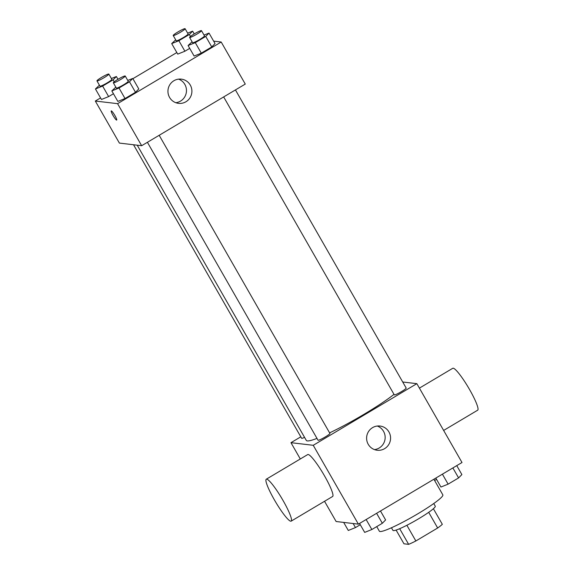 <?xml version="1.0" encoding="UTF-8"?>
<svg xmlns="http://www.w3.org/2000/svg" width="573" height="573" viewBox="0 0 573 573"><rect width="100%" height="100%" fill="white"/><g stroke="black" fill="none" stroke-linecap="round" stroke-linejoin="round"><path stroke-width="0.86" d="M428.69 512.326L437.665 527.998L415.855 540.969A23.6 2.614 -29.8 0 1 408.649 544.35L403.965 543.798L396.101 530.075M437.665 527.998A23.6 2.614 -29.8 0 0 442.327 524.316L433.389 508.717M433.754 503.538L435.265 506.174A24.374 2.7 150.2 0 1 415.454 520.628A24.374 2.7 150.2 0 1 392.956 530.405L391.445 527.769M406.873 525.283L415.855 540.969M399.682 528.693L408.649 544.35M376.74 526.608L379.369 531.207A36.565 4.047 -29.8 0 0 413.112 516.545A36.565 4.047 -29.8 0 0 442.836 494.864L433.883 479.229M402.712 381.998L416.85 383.666L462.003 462.504L358.39 524.145L336.122 521.516L324.533 501.289M416.85 383.666L313.238 445.3L290.969 442.678L300.302 458.973M290.969 442.678L300.804 436.827M137.226 145.191L306.311 440.429A54.85 6.074 -29.8 0 0 316.984 438.395M329.604 432.873A54.85 6.074 -29.8 0 0 394.009 394.36M147.404 142.297L318.029 440.222A6.847 0.759 -29.8 0 0 324.354 437.478A6.847 0.759 -29.8 0 0 329.919 433.417L159.179 135.292M133.53 144.754L301.642 438.288A6.847 0.759 -29.8 0 0 304.55 437.349M235.439 89.925L406.178 388.05A6.847 0.759 150.2 0 1 401.05 391.86A6.847 0.759 150.2 0 1 394.41 394.919A6.847 0.759 150.2 0 1 394.288 394.854L223.663 96.93M313.238 445.3L358.39 524.145M388.952 431.97A12.191 11.983 -83.3 0 1 377.163 450.242A12.191 11.983 -83.3 0 1 366.691 436.733A12.191 11.983 -83.3 0 1 388.952 431.97M266.252 479.229L307.701 454.575A24.374 3.581 59.3 0 1 323.244 473.692A24.374 3.581 59.3 0 1 332.627 496.476L291.177 521.129A24.374 3.581 59.3 0 1 290.755 521.208A24.374 3.581 59.3 0 1 274.947 500.838A24.374 3.581 59.3 0 1 266.252 479.229A24.374 3.581 59.3 0 1 281.794 498.352A24.374 3.581 59.3 0 1 291.177 521.129M443.638 430.438L477.689 410.182A24.374 3.581 -120.7 0 0 469 388.573A24.374 3.581 -120.7 0 0 453.186 368.203A24.374 3.581 -120.7 0 0 452.763 368.281L419.407 388.122M377.27 426.026A12.191 11.983 -83.3 0 1 374.484 449.604M213.643 41.134L221.192 42.022L245.273 84.073L141.66 145.714L119.392 143.085L95.311 101.041L100.562 97.911M132.9 78.68L176.828 52.544M127.772 80.449L132.764 78.444L138.788 88.951L135.5 92.296L125.029 98.527L117.845 101.407L111.828 90.899L115.818 87.139M187.643 33.148L192.635 31.143L189.355 34.487L178.883 40.712L184.9 51.226L189.713 48.368L184.9 51.226L177.723 54.113L171.699 43.598L175.689 39.838M221.192 42.022L117.58 103.663L95.311 101.041M111.384 78.515L116.376 76.51L113.089 79.855L102.624 86.079L108.641 96.593L113.447 93.736L108.641 96.593L101.457 99.48L95.44 88.965L99.423 85.205M204.031 35.082L209.023 33.076L215.047 43.584L211.759 46.929L201.295 53.16L194.111 56.047L188.087 45.532L192.077 41.772M117.58 103.663L141.66 145.714M190.286 85.076A12.191 11.983 -83.3 0 1 178.497 103.348A12.191 11.983 -83.3 0 1 168.025 89.839A12.191 11.983 -83.3 0 1 190.286 85.076M116.699 120.072A5.336 0.781 59.3 0 1 116.606 120.086A5.336 0.781 59.3 0 1 113.146 115.639A5.336 0.781 59.3 0 1 111.241 110.911A5.336 0.781 59.3 0 1 114.643 115.094A5.336 0.781 59.3 0 1 116.699 120.072A5.336 0.781 59.3 0 1 116.606 120.094A5.336 0.781 59.3 0 1 113.153 115.639A5.336 0.781 59.3 0 1 111.248 110.911M178.597 79.138A12.191 11.983 -83.3 0 1 175.818 102.71M209.023 33.076L205.743 36.421L195.271 42.646L188.087 45.532M189.606 37.453L192.614 42.71A6.847 0.759 -29.8 0 0 198.931 39.96A6.847 0.759 -29.8 0 0 204.504 35.898L201.488 30.641A6.847 0.759 -29.8 0 0 201.374 30.584A6.847 0.759 -29.8 0 0 194.734 33.642A6.847 0.759 -29.8 0 0 189.606 37.453A6.847 0.759 -29.8 0 0 195.923 34.702A6.847 0.759 -29.8 0 0 201.488 30.641M215.047 43.584L211.759 46.929L201.295 53.16L194.111 56.047M205.743 36.421L211.759 46.929M195.271 42.646L201.295 53.16M132.764 78.444L129.477 81.789L119.012 88.013L111.828 90.899M113.339 82.82L116.355 88.077A6.847 0.759 -29.8 0 0 122.672 85.327A6.847 0.759 -29.8 0 0 128.237 81.266L125.229 76.008A6.847 0.759 -29.8 0 0 125.107 75.951A6.847 0.759 -29.8 0 0 118.468 79.01A6.847 0.759 -29.8 0 0 113.339 82.82A6.847 0.759 -29.8 0 0 119.664 80.07A6.847 0.759 -29.8 0 0 125.229 76.008M138.788 88.951L135.5 92.296L125.029 98.527L117.845 101.407M129.477 81.789L135.5 92.296M119.012 88.013L125.029 98.527M178.883 40.712L171.699 43.598M173.218 35.519L176.226 40.776A6.847 0.759 -29.8 0 0 182.543 38.026A6.847 0.759 -29.8 0 0 188.116 33.965L185.1 28.707A6.847 0.759 -29.8 0 0 184.979 28.65A6.847 0.759 -29.8 0 0 178.339 31.708A6.847 0.759 -29.8 0 0 173.218 35.519A6.847 0.759 -29.8 0 0 179.535 32.776A6.847 0.759 -29.8 0 0 185.1 28.707M192.635 31.143L194.24 33.936M189.355 34.487L190.472 36.45M184.9 51.226L177.723 54.113M102.624 86.079L95.44 88.965M96.952 80.886L99.96 86.143A6.847 0.759 -29.8 0 0 106.284 83.393A6.847 0.759 -29.8 0 0 111.85 79.332L108.841 74.075A6.847 0.759 -29.8 0 0 108.72 74.017A6.847 0.759 -29.8 0 0 102.08 77.076A6.847 0.759 -29.8 0 0 96.952 80.886A6.847 0.759 -29.8 0 0 103.276 78.143A6.847 0.759 -29.8 0 0 108.841 74.075M116.376 76.51L117.974 79.303M113.089 79.855L114.213 81.817M108.641 96.593L101.457 99.48M456.753 465.627L461.874 474.573L458.593 477.918L448.122 484.149L440.938 487.036L435.817 478.083M452.871 467.933L458.593 477.918M442.406 474.165L448.122 484.149M380.486 510.994L385.615 519.94L382.327 523.285L371.863 529.516L364.679 532.396L359.55 523.45M376.611 513.301L382.327 523.285M366.14 519.532L371.863 529.516M436.54 479.357L434.613 480.503M360.281 524.725L355.468 527.583L348.291 530.469L343.671 522.404M353.147 523.521L355.468 527.583"/></g></svg>
